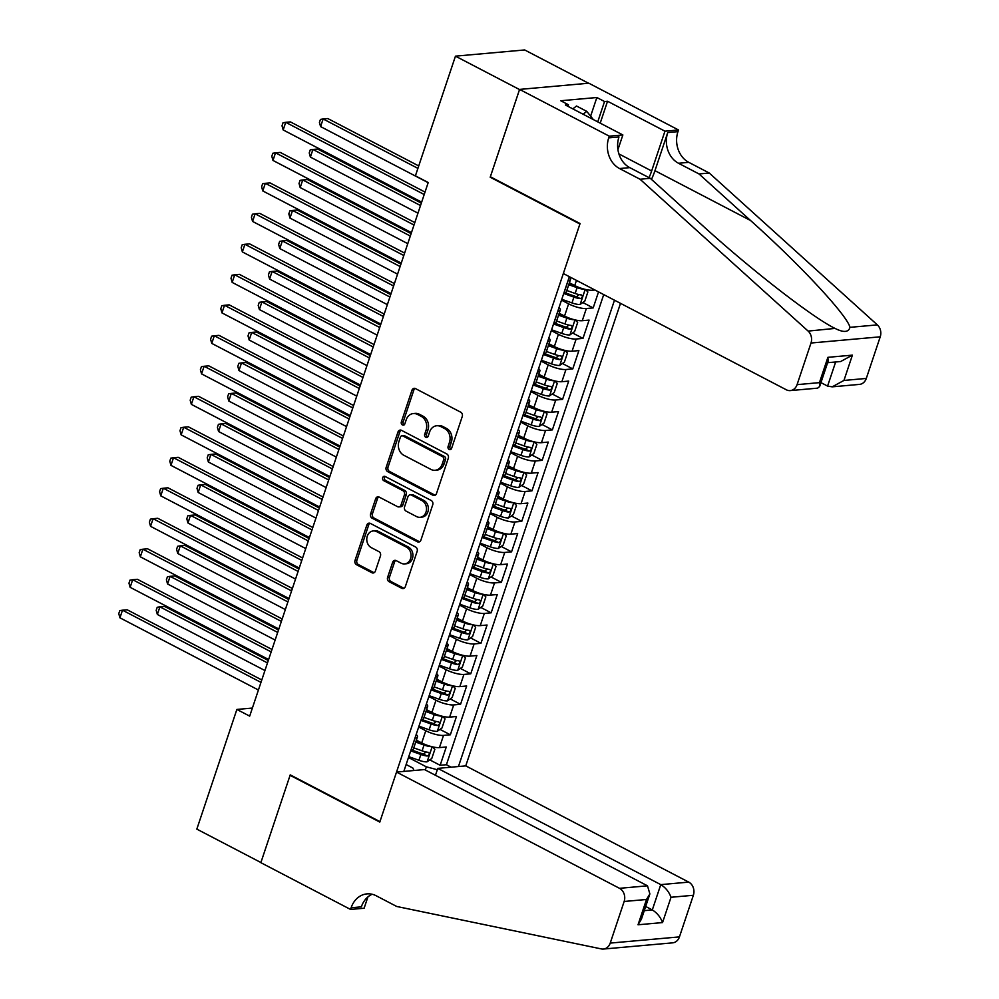 <?xml version="1.0" encoding="UTF-8"?>
<svg xmlns="http://www.w3.org/2000/svg" width="999" height="999" viewBox="0 0 999 999"><rect width="100%" height="100%" fill="white"/><g stroke="black" fill="none" stroke-linecap="round" stroke-linejoin="round"><path stroke-width="1.5" d="M449.163 449.475A2.285 1.898 -95.1 0 0 451.623 448.301L462.262 416.496A3.272 2.697 -95.1 0 0 460.751 412.2L415.459 388.586A3.272 2.697 -95.1 0 0 411.95 390.272L401.311 422.065A2.285 1.898 -95.1 0 0 404.832 423.901L406.206 419.792A10.465 8.654 -95.1 0 1 413.324 413.561A10.465 8.654 -95.1 0 1 417.457 414.41L421.241 416.371A10.465 8.654 -95.1 0 1 426.086 430.144L424.7 434.265A2.285 1.898 -95.1 0 0 428.234 436.101L429.607 431.98A10.465 8.654 -95.1 0 1 436.725 425.749A10.465 8.654 -95.1 0 1 440.859 426.61L444.63 428.571A10.465 8.654 -95.1 0 1 449.475 442.345L448.101 446.466A2.285 1.898 -95.1 0 0 449.163 449.475M387.6 577.397A3.272 2.697 -95.1 0 0 389.111 581.705L401.823 588.324A3.272 2.697 -95.1 0 0 405.332 586.65L417.157 551.336A3.272 2.697 -95.1 0 0 415.634 547.027L370.354 523.414A3.272 2.697 -95.1 0 0 366.833 525.099L355.02 560.414A3.272 2.697 -95.1 0 0 356.531 564.722L371.878 572.727A3.272 2.697 -95.1 0 0 375.399 571.041L380.457 555.931A3.272 2.697 -95.1 0 0 378.933 551.623L371.328 547.652A8.754 7.23 -95.1 0 1 366.833 538.174A8.754 7.23 -95.1 0 1 373.226 530.931A8.754 7.23 -95.1 0 1 376.685 531.643L406.493 547.19A8.754 7.23 -95.1 0 1 411.001 556.668A8.754 7.23 -95.1 0 1 404.607 563.911A8.754 7.23 -95.1 0 1 401.136 563.199L396.166 560.601A3.272 2.697 -95.1 0 0 392.657 562.287L387.6 577.397L389.473 577.235A3.272 2.697 -95.1 0 0 390.984 581.543L403.683 588.161A3.272 2.697 -95.1 0 0 404.033 588.311M290.234 774.862L260.901 862.524L196.828 829.12L236.875 709.44L249.688 716.121L428.221 182.517L415.409 175.836L455.457 56.156L519.53 89.56L490.197 177.223L579.907 223.988L379.945 821.628L290.234 774.862M432.967 495.254A3.272 2.697 -95.1 0 0 436.476 493.568L448.301 458.254A3.272 2.697 -95.1 0 0 446.778 453.946L401.498 430.344A3.272 2.697 -95.1 0 0 397.977 432.018L386.163 467.332A3.272 2.697 -95.1 0 0 387.674 471.64L432.967 495.254L434.827 495.079A3.272 2.697 -95.1 0 0 435.177 495.229M432.729 504.795L420.904 540.109A3.272 2.697 -95.1 0 1 417.395 541.783L372.103 518.181A3.272 2.697 -95.1 0 1 370.592 513.873L375.649 498.763A3.272 2.697 -95.1 0 1 379.158 497.077L397.527 506.655A3.272 2.697 -95.1 0 0 401.049 504.97L404.395 494.942A3.272 2.697 -95.1 0 0 402.884 490.646L383.766 480.681A2.285 1.898 -95.1 0 1 385.164 476.486L431.206 500.487A3.272 2.697 -95.1 0 1 432.729 504.795M429.782 759.889L440.147 765.284L446.266 746.99L439.435 747.602L443.519 735.401A13.337 3.521 -161.5 0 1 425.786 730.731L418.681 727.022M439.985 729.395L450.349 734.789L456.468 716.495L449.637 717.107L453.721 704.919A13.337 3.521 -161.5 0 1 435.989 700.237L428.883 696.54M450.187 698.9L460.551 704.307L466.67 686.001L459.84 686.613L463.923 674.425A13.337 3.521 -161.5 0 1 446.191 669.755L439.085 666.046M460.389 668.406L470.754 673.813L476.873 655.519L470.042 656.131L474.125 643.93A13.337 3.521 -161.5 0 1 456.393 639.26L449.288 635.551M470.591 637.911L480.956 643.319L487.075 625.024L480.244 625.636L484.328 613.436A13.337 3.521 -161.5 0 1 466.595 608.766L459.49 605.057M480.794 607.429L491.158 612.824L497.277 594.53L490.447 595.142L494.53 582.941A13.337 3.521 -161.5 0 1 476.798 578.271L469.692 574.575M490.996 576.935L501.361 582.33L507.48 564.035L500.649 564.647L504.732 552.459A13.337 3.521 -161.5 0 1 487 547.777L479.895 544.08M501.198 546.441L511.563 551.848L517.682 533.553L510.851 534.165L514.935 521.965A13.337 3.521 -161.5 0 1 497.202 517.295L490.097 513.586M511.401 515.946L521.765 521.353L527.884 503.059L521.053 503.671L525.137 491.471A13.337 3.521 -161.5 0 1 507.405 486.8L500.299 483.091M521.603 485.464L531.967 490.859L538.086 472.564L531.256 473.176L535.339 460.976A13.337 3.521 -161.5 0 1 517.607 456.306L510.501 452.609M531.805 454.97L542.17 460.364L548.289 442.07L541.458 442.682L545.541 430.494A13.337 3.521 -161.5 0 1 527.809 425.811L520.704 422.115M542.007 424.475L552.372 429.882L558.491 411.588L551.66 412.2L555.744 400A13.337 3.521 -161.5 0 1 538.011 395.329L530.906 391.62M552.21 393.981L562.574 399.388L568.693 381.094L561.863 381.705L565.946 369.505A13.337 3.521 -161.5 0 1 548.214 364.835L541.108 361.126M562.412 363.499L572.777 368.893L578.896 350.599L572.065 351.211L576.148 339.011A13.337 3.521 -161.5 0 1 558.416 334.34L551.311 330.632M572.614 333.004L582.979 338.399L589.098 320.105L582.267 320.716L586.351 308.529A13.337 3.521 -161.5 0 1 568.618 303.846L561.513 300.15M582.817 302.51L593.181 307.917L598.538 291.895M439.435 747.602A13.337 3.521 18.5 0 1 421.703 742.931L416.371 740.147M449.637 717.107A13.337 3.521 18.5 0 1 431.905 712.437L426.573 709.652M459.84 686.613A13.337 3.521 18.5 0 1 442.107 681.942L436.775 679.17M470.042 656.131A13.337 3.521 18.5 0 1 452.31 651.448L446.978 648.676M480.244 625.636A13.337 3.521 18.5 0 1 462.512 620.966L457.18 618.181M490.447 595.142A13.337 3.521 18.5 0 1 472.714 590.471L467.382 587.687M500.649 564.647A13.337 3.521 18.5 0 1 482.917 559.977L477.584 557.192M510.851 534.165A13.337 3.521 18.5 0 1 493.119 529.482L487.787 526.71M521.053 503.671A13.337 3.521 18.5 0 1 503.321 499.001L497.989 496.216M531.256 473.176A13.337 3.521 18.5 0 1 513.523 468.506L508.191 465.721M541.458 442.682A13.337 3.521 18.5 0 1 523.726 438.012L518.394 435.227M551.66 412.2A13.337 3.521 18.5 0 1 533.928 407.517L528.596 404.745M561.863 381.705A13.337 3.521 18.5 0 1 544.13 377.035L538.798 374.25M572.065 351.211A13.337 3.521 18.5 0 1 554.333 346.541L549 343.756M582.267 320.716A13.337 3.521 18.5 0 1 564.535 316.046L559.203 313.261M435.464 775.286L437.774 768.381L465.746 765.871L620.504 303.346M458.454 766.52L614.485 300.2M569.355 276.686L403.821 771.428M594.929 290.01L592.469 290.222A13.337 3.521 -161.5 0 1 574.737 285.552L569.405 282.779M569.218 277.098A13.337 3.521 -161.5 0 1 570.504 279.47L566.421 291.671A13.337 3.521 -161.5 0 1 564.035 292.782L563.973 292.782M570.504 279.47A13.337 3.521 -161.5 0 1 568.119 280.582L568.056 280.582M410.939 750.162L411.001 750.149A13.337 3.521 18.5 0 0 413.386 749.038L417.47 736.837A13.337 3.521 -161.5 0 1 415.084 737.961L415.022 737.961M421.141 719.667L421.203 719.655A13.337 3.521 18.5 0 0 423.588 718.543L427.672 706.355A13.337 3.521 -161.5 0 1 425.287 707.467L425.224 707.467M431.343 689.173L431.406 689.173A13.337 3.521 18.5 0 0 433.791 688.061L437.874 675.861A13.337 3.521 -161.5 0 1 435.489 676.972L435.427 676.972M441.546 658.678L441.608 658.678A13.337 3.521 18.5 0 0 443.993 657.567L448.076 645.366A13.337 3.521 -161.5 0 1 445.691 646.478L445.629 646.49M451.748 628.196L451.81 628.184A13.337 3.521 18.5 0 0 454.195 627.072L458.279 614.872A13.337 3.521 -161.5 0 1 455.894 615.983L455.831 615.996M461.95 597.702L462.013 597.689A13.337 3.521 18.5 0 0 464.398 596.578L468.481 584.378A13.337 3.521 -161.5 0 1 466.096 585.501L466.034 585.501M472.152 567.207L472.215 567.207A13.337 3.521 18.5 0 0 474.6 566.083L478.683 553.896A13.337 3.521 -161.5 0 1 476.298 555.007L476.236 555.007M482.355 536.713L482.417 536.713A13.337 3.521 18.5 0 0 484.802 535.601L488.886 523.401A13.337 3.521 -161.5 0 1 486.501 524.512L486.438 524.525M492.557 506.231L492.619 506.218A13.337 3.521 18.5 0 0 495.005 505.107L499.088 492.907A13.337 3.521 -161.5 0 1 496.703 494.018L496.64 494.03M502.759 475.736L502.822 475.724A13.337 3.521 18.5 0 0 505.207 474.612L509.29 462.412A13.337 3.521 -161.5 0 1 506.905 463.536L506.843 463.536M512.962 445.242L513.024 445.242A13.337 3.521 18.5 0 0 515.409 444.118L519.492 431.93A13.337 3.521 -161.5 0 1 517.107 433.042L517.045 433.042M523.164 414.747L523.226 414.747A13.337 3.521 18.5 0 0 525.611 413.636L529.695 401.436A13.337 3.521 -161.5 0 1 527.31 402.547L527.247 402.56M533.366 384.253L533.429 384.253A13.337 3.521 18.5 0 0 535.814 383.141L539.897 370.941A13.337 3.521 -161.5 0 1 537.512 372.053L537.45 372.065M543.568 353.771L543.631 353.758A13.337 3.521 18.5 0 0 546.016 352.647L550.099 340.447A13.337 3.521 -161.5 0 1 547.714 341.571L547.652 341.571M553.771 323.276L553.833 323.264A13.337 3.521 18.5 0 0 556.218 322.153L560.302 309.965A13.337 3.521 -161.5 0 1 557.917 311.076L557.854 311.076M593.181 307.917L586.351 308.529M582.979 338.399L576.148 339.011M572.777 368.893L565.946 369.505M562.574 399.388L555.744 400M552.372 429.882L545.541 430.494M542.17 460.364L535.339 460.976M531.967 490.859L525.137 491.471M521.765 521.353L514.935 521.965M511.563 551.848L504.732 552.459M501.361 582.33L494.53 582.941M491.158 612.824L484.328 613.436M480.956 643.319L474.125 643.93M470.754 673.813L463.923 674.425M460.551 704.307L453.721 704.919M450.349 734.789L443.519 735.401M440.147 765.284L446.416 764.722L603.721 294.593M425.287 769.979L426.348 766.832L408.479 757.517M588.511 83.229L524.675 49.95L455.457 56.156M252.385 708.054L236.875 709.44M406.131 764.522L412.874 768.044L414.011 770.504M559.015 307.592A13.337 3.521 -161.5 0 1 560.302 309.965M548.813 338.087A13.337 3.521 -161.5 0 1 550.099 340.447M538.611 368.569A13.337 3.521 -161.5 0 1 539.897 370.941M528.409 399.063A13.337 3.521 -161.5 0 1 529.695 401.436M518.206 429.558A13.337 3.521 -161.5 0 1 519.492 431.93M508.004 460.052A13.337 3.521 -161.5 0 1 509.29 462.412M497.802 490.534A13.337 3.521 -161.5 0 1 499.088 492.907M487.599 521.028A13.337 3.521 -161.5 0 1 488.886 523.401M477.397 551.523A13.337 3.521 -161.5 0 1 478.683 553.896M467.195 582.017A13.337 3.521 -161.5 0 1 468.481 584.378M456.993 612.499A13.337 3.521 -161.5 0 1 458.279 614.872M446.79 642.994A13.337 3.521 -161.5 0 1 448.076 645.366M436.588 673.488A13.337 3.521 -161.5 0 1 437.874 675.861M426.386 703.983A13.337 3.521 -161.5 0 1 427.672 706.355M416.183 734.477A13.337 3.521 -161.5 0 1 417.47 736.837M426.348 766.832L437.325 769.73M446.416 764.722L451.123 767.182M490.197 177.223L491.083 177.148M450.974 449.275A2.285 1.898 -95.1 0 1 449.975 446.291L451.348 442.182A10.465 8.654 -95.1 0 0 446.503 428.409L444.63 428.571M436.725 425.749L438.586 425.586A10.465 8.654 -95.1 0 1 442.732 426.436L446.503 428.409M413.324 413.561L415.197 413.386A10.465 8.654 -95.1 0 1 419.33 414.235L423.101 416.208A10.465 8.654 -95.1 0 1 427.959 429.982L426.573 434.103A2.285 1.898 -95.1 0 0 427.584 437.075M415.122 388.436A3.272 2.697 -95.1 0 0 413.823 390.097L403.184 421.903A2.285 1.898 -95.1 0 0 404.183 424.887M401.161 430.194A3.272 2.697 -95.1 0 0 399.85 431.855L388.037 467.17A3.272 2.697 -95.1 0 0 389.548 471.478L434.827 495.079M443.668 459.702A2.285 1.898 -95.1 0 0 442.607 456.693L402.859 435.976A2.285 1.898 -95.1 0 0 400.399 437.15L398.951 441.483A10.465 8.654 -95.1 0 0 403.796 455.257L430.969 469.43A10.465 8.654 -95.1 0 0 435.102 470.279A10.465 8.654 -95.1 0 0 442.22 464.048L443.668 459.702L445.542 459.54A2.285 1.898 -95.1 0 0 444.48 456.531L442.607 456.693M401.96 435.789L403.821 435.614A2.285 1.898 -95.1 0 1 404.732 435.801L444.48 456.531M435.102 470.279L436.975 470.104A10.465 8.654 -95.1 0 0 444.093 463.873L442.22 464.048M445.542 459.54L444.093 463.873M378.821 496.94A3.272 2.697 -95.1 0 0 377.522 498.601L372.465 513.711A3.272 2.697 -95.1 0 0 373.976 518.019L419.255 541.62A3.272 2.697 -95.1 0 0 419.605 541.77M398.826 506.918L400.699 506.755A3.272 2.697 -95.1 0 0 402.922 504.807L406.268 494.78A3.272 2.697 -95.1 0 0 404.757 490.472L385.639 480.507L383.766 480.681M385.227 476.511A2.285 1.898 -95.1 0 0 385.639 480.507M416.583 516.595A8.754 7.23 -95.1 0 0 420.042 517.307A8.754 7.23 -95.1 0 0 426.448 510.064A8.754 7.23 -95.1 0 0 421.94 500.574L411.438 495.104A3.272 2.697 -95.1 0 0 407.929 496.778L404.57 506.805A3.272 2.697 -95.1 0 0 406.081 511.113L416.583 516.595M420.042 517.307L421.915 517.132A8.754 7.23 -95.1 0 0 428.309 509.89A8.754 7.23 -95.1 0 0 423.813 500.412L421.94 500.574M410.152 494.842L412.013 494.667A3.272 2.697 -95.1 0 1 413.311 494.93L423.813 500.412M395.829 560.464A3.272 2.697 -95.1 0 0 394.53 562.125L389.473 577.235M404.607 563.911L406.468 563.736A8.754 7.23 -95.1 0 0 412.862 556.493A8.754 7.23 -95.1 0 0 408.366 547.015L406.493 547.19M373.226 530.931L375.1 530.769A8.754 7.23 -95.1 0 1 378.559 531.48L408.366 547.015M370.005 523.276A3.272 2.697 -95.1 0 0 368.706 524.937L356.893 560.252A3.272 2.697 -95.1 0 0 358.404 564.56L373.751 572.552A3.272 2.697 -95.1 0 0 374.088 572.702M418.718 165.934L327.822 118.556L323.139 118.968L320.592 126.598L428.171 182.68M417.907 168.369L323.139 118.968L320.454 119.393L319.43 122.44L320.592 126.598M425.025 192.083L290.409 121.903L285.726 122.328L424.213 194.518M283.179 129.945L282.018 125.799L283.029 122.752L285.726 122.328L283.179 129.945L421.665 202.148M572.839 108.879L576.498 106.006L586.75 111.351L593.394 119.605M583.091 114.223L586.75 111.351M820.953 382.629L827.584 386.089L835.651 361.975M640.034 179.233L650.287 178.322L701.822 224.887C750.586 269.43 813.71 318.431 835.501 328.634C843.755 332.729 848.588 332.292 849.974 327.335C847.264 315.422 800.324 264.972 750.561 220.517L699.013 173.951L678.508 163.262A23.339 19.281 84.9 0 1 667.719 132.567L677.959 131.643L678.521 129.97L588.811 83.204L519.58 89.41L490.359 176.773L580.069 223.539L563.336 273.539L786.325 389.785A10.002 8.267 -95.1 0 0 790.284 390.597A10.002 8.267 -95.1 0 0 797.077 384.64L811.001 343.019A10.002 8.267 -95.1 0 0 808.129 331.094L640.034 179.233L619.53 168.544A23.339 19.281 84.9 0 1 608.728 137.85L609.29 136.176L519.58 89.41M699.013 173.951L709.265 173.027L688.761 162.338A23.339 19.281 84.9 0 1 677.959 131.643M608.728 137.85L618.98 136.938A23.339 19.281 84.9 0 0 629.782 167.632L650.287 178.322M797.077 384.64L819.43 382.642L827.896 357.33L852.409 355.132L843.943 380.444L866.295 378.434L880.231 336.813L811.001 343.019M835.052 328.409L808.129 331.094M849.974 327.335L877.347 324.887L709.265 173.027M609.29 136.176L622.864 134.952L565.446 105.032L568.443 104.758L567.919 106.319M590.621 116.146L596.853 97.515L560.751 100.749L568.443 104.758M596.853 97.515L604.545 101.523L607.542 101.249L664.959 131.181L678.521 129.97M649.013 177.66A37.5 18.681 117.5 0 0 651.635 170.979L664.959 131.181M622.864 134.952L617.919 149.7M651.473 179.395A43.419 21.628 117.5 0 0 654.957 170.679L667.719 132.567M877.347 324.887A10.002 8.267 84.9 0 1 880.231 336.813M866.295 378.434A10.002 8.267 84.9 0 1 859.502 384.39L832.192 386.838L827.584 386.089M607.542 101.249L600.212 123.152M597.739 121.866L604.545 101.523M819.43 382.642L819.642 386.526L817.594 388.149L790.284 390.597M827.896 357.33L828.121 361.213L819.642 386.526M852.409 355.132L840.659 361.526L827.622 362.699M843.943 380.444L832.192 386.838M396.528 772.077L619.517 888.323L647.489 885.813L424.5 769.567L396.528 772.077L379.795 822.077L290.085 775.311L260.851 862.674L350.562 909.44L364.123 908.228L367.907 896.927M465.746 765.871L688.736 882.117A10.002 8.267 84.9 0 1 693.368 895.266L679.445 936.887A10.002 8.267 84.9 0 1 672.652 942.844L603.421 949.05A10.002 8.267 -95.1 0 1 601.398 948.925L396.715 906.468L376.211 895.778A23.339 19.281 -95.1 0 0 366.983 893.88A23.339 19.281 -95.1 0 0 351.124 907.766L350.562 909.44M693.368 895.266L671.016 897.277L662.549 922.577L638.036 924.774L646.503 899.475L624.15 901.473L610.227 943.093L679.445 936.887M290.959 775.236L290.085 775.311M437.774 768.381L660.776 884.627L688.736 882.117M603.421 949.05A10.002 8.267 -95.1 0 0 610.227 943.093M624.15 901.473A10.002 8.267 -95.1 0 0 619.517 888.323M372.177 894.255A23.339 19.281 -95.1 0 0 361.363 906.842L351.124 907.766M645.679 906.48L652.31 909.927L660.776 884.627C665.571 887.587 668.98 891.807 671.016 897.277M662.549 922.577C660.514 917.119 657.105 912.899 652.31 909.927L644.28 910.651M638.036 924.774L641.408 919.217L649.874 893.918L647.489 885.813M646.503 899.475L649.874 893.918M584.615 289.248A8.829 2.335 -161.5 0 1 577.072 287.675L568.756 284.703M575.137 285.764L569.118 283.616M585.352 289.435L587.874 291.945L584.815 301.099L580.044 304.483A8.829 2.335 -161.5 0 1 571.977 302.922L561.8 299.275M421.341 203.109L317.62 149.038L312.937 149.463L310.389 157.093L417.969 213.162M563.736 293.481L573.913 297.128A8.829 2.335 18.5 0 0 580.269 298.639C582.542 297.515 582.941 296.291 581.493 294.98A8.829 2.335 -161.5 0 1 575.137 293.469L566.82 290.497M579.07 294.593L576.585 296.728A4.495 1.186 -161.5 0 1 574.587 296.141L564.835 292.67M420.517 205.544L312.937 149.463L310.252 149.887L309.228 152.934L310.389 157.093M574.413 319.742A8.829 2.335 -161.5 0 1 566.87 318.157L558.553 315.185M564.934 316.258L558.916 314.098M575.149 319.917L577.672 322.44L574.612 331.581L569.842 334.965A8.829 2.335 -161.5 0 1 561.775 333.404L551.598 329.77M411.138 233.604L307.417 179.533L302.734 179.957L300.187 187.575L407.767 243.656M553.533 323.976L563.711 327.61A8.829 2.335 18.5 0 0 570.067 329.133C572.34 328.009 572.739 326.785 571.291 325.474A8.829 2.335 -161.5 0 1 564.934 323.951L556.618 320.979M568.868 325.087L566.383 327.21A4.495 1.186 -161.5 0 1 564.385 326.636L554.632 323.152M410.314 236.039L302.734 179.957L300.05 180.382L299.026 183.429L300.187 187.575M564.21 350.237A8.829 2.335 -161.5 0 1 556.668 348.651L548.351 345.679M554.732 346.74L548.713 344.593M564.947 350.412L567.469 352.934L564.41 362.075L559.64 365.459A8.829 2.335 -161.5 0 1 551.573 363.898L541.396 360.264M400.936 264.098L297.215 210.027L292.532 210.452L289.985 218.069L397.565 274.151M543.331 354.47L553.508 358.104A8.829 2.335 18.5 0 0 559.865 359.628C562.137 358.504 562.537 357.28 561.088 355.969A8.829 2.335 -161.5 0 1 554.732 354.445L546.416 351.473M558.666 355.582L556.181 357.704A4.495 1.186 -161.5 0 1 554.183 357.13L544.43 353.646M400.112 266.533L292.532 210.452L289.847 210.876L288.823 213.923L289.985 218.069M554.008 380.731A8.829 2.335 -161.5 0 1 546.465 379.145L538.149 376.173M544.53 377.235L538.511 375.087M554.745 380.906L557.267 383.416L554.208 392.57L549.438 395.954A8.829 2.335 -161.5 0 1 541.371 394.393L531.193 390.759M390.734 294.58L287.013 240.522L282.33 240.934L279.782 248.564L387.362 304.645M533.129 384.965L543.306 388.599A8.829 2.335 18.5 0 0 549.662 390.122C551.935 388.986 552.335 387.774 550.886 386.463A8.829 2.335 -161.5 0 1 544.53 384.94L536.213 381.968M548.463 386.076L545.978 388.199A4.495 1.186 -161.5 0 1 543.98 387.624L534.228 384.14M389.91 297.015L282.33 240.934L279.645 241.358L278.621 244.418L279.782 248.564M414.822 222.577L280.207 152.397L275.524 152.822L414.011 225.012M272.977 160.439L271.815 156.294L272.827 153.247L275.524 152.822L272.977 160.439L411.463 232.63M404.62 253.072L270.005 182.892L265.322 183.317L403.808 255.507M262.774 190.934L261.613 186.788L262.625 183.741L265.322 183.317L262.774 190.934L401.261 263.124M394.418 283.566L259.79 213.386L255.12 213.798L393.606 285.989M252.572 221.428L251.411 217.27L252.422 214.223L255.12 213.798L252.572 221.428L391.059 293.619M384.215 314.048L249.588 243.868L244.917 244.293L383.404 316.483M242.37 251.923L241.196 247.764L242.22 244.718L244.917 244.293L242.37 251.923L380.856 324.113M543.806 411.213A8.829 2.335 -161.5 0 1 536.263 409.64L527.947 406.668M534.328 407.729L528.309 405.582M544.542 411.401L547.065 413.911L544.005 423.064L539.235 426.448A8.829 2.335 -161.5 0 1 531.168 424.887L520.991 421.241M380.532 325.075L276.81 271.016L272.128 271.428L269.58 279.058L377.16 335.14M522.927 415.459L533.104 419.093A8.829 2.335 18.5 0 0 539.46 420.616C541.733 419.48 542.132 418.269 540.684 416.958A8.829 2.335 -161.5 0 1 534.328 415.434L526.011 412.462M538.261 416.558L535.776 418.693A4.495 1.186 -161.5 0 1 533.778 418.119L524.025 414.635M379.707 327.51L272.128 271.428L269.443 271.853L268.419 274.9L269.58 279.058M374.013 344.543L239.385 274.363L234.715 274.787L373.201 346.978M232.168 282.405L230.994 278.259L232.018 275.212L234.715 274.787L232.168 282.405L370.654 354.595M533.603 441.708A8.829 2.335 -161.5 0 1 526.061 440.122L517.744 437.162M524.125 438.224L518.106 436.063M534.34 441.883L536.863 444.405L533.803 453.546L529.033 456.93A8.829 2.335 -161.5 0 1 520.966 455.369L510.789 451.735M370.329 355.569L266.608 301.498L261.925 301.923L259.378 309.54L366.958 365.622M512.724 445.941L522.902 449.575A8.829 2.335 18.5 0 0 529.258 451.098C531.53 449.975 531.93 448.751 530.481 447.44A8.829 2.335 -161.5 0 1 524.125 445.916L515.809 442.944M528.059 447.053L525.574 449.175A4.495 1.186 -161.5 0 1 523.576 448.601L513.823 445.117M369.505 358.004L261.925 301.923L259.24 302.347L258.217 305.394L259.378 309.54M363.811 375.037L229.183 304.857L224.513 305.282L362.999 377.472M221.965 312.899L220.791 308.753L221.815 305.706L224.513 305.282L221.965 312.899L360.452 385.09M523.401 472.202A8.829 2.335 -161.5 0 1 515.859 470.616L507.542 467.644M513.923 468.718L507.904 466.558M524.138 472.377L526.66 474.9L523.601 484.04L518.831 487.425A8.829 2.335 -161.5 0 1 510.764 485.864L500.586 482.23M360.127 386.064L256.406 331.993L251.723 332.417L249.176 340.035L356.755 396.116M502.522 476.436L512.699 480.069A8.829 2.335 18.5 0 0 519.055 481.593C521.328 480.469 521.728 479.245 520.279 477.934A8.829 2.335 -161.5 0 1 513.923 476.411L505.606 473.439M517.857 477.547L515.372 479.67A4.495 1.186 -161.5 0 1 513.374 479.095L503.621 475.611M359.303 388.499L251.723 332.417L249.038 332.842L248.014 335.889L249.176 340.035M353.609 405.532L218.981 335.352L214.31 335.764L352.797 407.954M211.763 343.394L210.589 339.248L211.613 336.188L214.31 335.764L211.763 343.394L350.249 415.584M513.199 502.697A8.829 2.335 -161.5 0 1 505.656 501.111L497.34 498.139M503.721 499.2L497.702 497.052M513.936 502.872L516.458 505.382L513.399 514.535L508.628 517.919A8.829 2.335 -161.5 0 1 500.549 516.358L490.384 512.724M349.925 416.558L246.204 362.487L241.521 362.899L238.973 370.529L346.553 426.61M492.32 506.93L502.497 510.564A8.829 2.335 18.5 0 0 508.853 512.087C511.126 510.951 511.525 509.74 510.077 508.429A8.829 2.335 -161.5 0 1 503.721 506.905L495.404 503.933M507.654 508.041L505.169 510.164A4.495 1.186 -161.5 0 1 503.171 509.59L493.419 506.106M349.101 418.981L241.521 362.899L238.836 363.324L237.812 366.383L238.973 370.529M343.406 436.014L208.779 365.846L204.108 366.258L342.595 438.449M201.561 373.888L200.387 369.73L201.411 366.683L204.108 366.258L201.561 373.888L340.047 446.078M502.997 533.179A8.829 2.335 -161.5 0 1 495.454 531.605L487.137 528.633M493.518 529.695L487.5 527.547M503.733 533.366L506.256 535.876L503.196 545.029L498.426 548.414A8.829 2.335 -161.5 0 1 490.347 546.853L480.182 543.219M339.722 447.04L236.001 392.982L231.318 393.394L228.771 401.024L336.351 457.105M482.117 537.425L492.295 541.058A8.829 2.335 18.5 0 0 498.651 542.582C500.924 541.446 501.323 540.234 499.875 538.923A8.829 2.335 -161.5 0 1 493.518 537.4L485.202 534.428M497.452 538.523L494.967 540.659A4.495 1.186 -161.5 0 1 492.969 540.084L483.216 536.6M338.898 449.475L231.318 393.394L228.634 393.818L227.61 396.865L228.771 401.024M333.204 466.508L198.576 396.328L193.906 396.753L332.392 468.943M191.358 404.37L190.185 400.224L191.209 397.177L193.906 396.753L191.358 404.37L329.845 476.56M492.794 563.673A8.829 2.335 -161.5 0 1 485.252 562.1L476.935 559.128M483.316 560.189L477.297 558.041M493.531 563.848L496.053 566.371L492.994 575.511L488.224 578.896A8.829 2.335 -161.5 0 1 480.144 577.335L469.98 573.701M329.52 477.534L225.799 423.464L221.116 423.888L218.569 431.506L326.149 487.587M471.915 567.907L482.092 571.54A8.829 2.335 18.5 0 0 488.449 573.064C490.721 571.94 491.121 570.716 489.672 569.405A8.829 2.335 -161.5 0 1 483.316 567.882L475 564.922M487.25 569.018L484.765 571.141A4.495 1.186 -161.5 0 1 482.767 570.566L473.014 567.082M328.696 479.97L221.116 423.888L218.431 424.313L217.407 427.36L218.569 431.506M323.002 497.002L188.374 426.823L183.704 427.247L322.19 499.438M181.156 434.865L179.982 430.719L181.006 427.672L183.704 427.247L181.156 434.865L319.643 507.055M482.592 594.168A8.829 2.335 -161.5 0 1 475.049 592.582L466.733 589.61M473.114 590.684L467.095 588.523M483.329 594.343L485.851 596.865L482.792 606.006L478.022 609.39A8.829 2.335 -161.5 0 1 469.942 607.829L459.777 604.195M319.318 508.029L215.597 453.958L210.914 454.383L208.366 462L315.946 518.081M461.713 598.401L471.89 602.035A8.829 2.335 18.5 0 0 478.246 603.558C480.519 602.434 480.919 601.211 479.47 599.899A8.829 2.335 -161.5 0 1 473.114 598.376L464.797 595.404M477.047 599.512L474.55 601.635A4.495 1.186 -161.5 0 1 472.564 601.061L462.812 597.577M318.494 510.464L210.914 454.383L208.229 454.807L207.205 457.854L208.366 462M312.799 527.497L178.172 457.317L173.501 457.729L311.988 529.932M170.954 465.359L169.78 461.213L170.804 458.154L173.501 457.729L170.954 465.359L309.44 537.549M472.39 624.662A8.829 2.335 -161.5 0 1 464.847 623.076L456.531 620.104M462.912 621.166L456.893 619.018M473.126 624.837L475.649 627.347L472.589 636.5L467.819 639.884A8.829 2.335 -161.5 0 1 459.74 638.324L449.575 634.69M309.116 538.523L205.394 484.453L200.712 484.877L198.164 492.495L305.744 548.576M451.511 628.895L461.688 632.529A8.829 2.335 18.5 0 0 468.044 634.053C470.317 632.929 470.716 631.705 469.268 630.394A8.829 2.335 -161.5 0 1 462.912 628.87L454.595 625.898M466.845 630.007L464.348 632.13A4.495 1.186 -161.5 0 1 462.362 631.555L452.609 628.071M308.291 540.946L200.712 484.877L198.027 485.289L197.003 488.349L198.164 492.495M302.597 557.979L167.969 487.812L163.299 488.224L301.785 560.414M160.752 495.854L159.578 491.695L160.602 488.648L163.299 488.224L160.752 495.854L299.238 568.044M462.187 655.144A8.829 2.335 -161.5 0 1 454.645 653.571L446.328 650.599M452.709 651.66L446.69 649.512M462.924 655.332L465.447 657.841L462.387 666.995L457.617 670.379A8.829 2.335 -161.5 0 1 449.538 668.818L439.373 665.184M298.913 569.005L195.192 514.947L190.509 515.359L187.962 522.989L295.542 579.07M441.308 659.39L451.486 663.024A8.829 2.335 18.5 0 0 457.842 664.547C460.114 663.411 460.514 662.2 459.065 660.888A8.829 2.335 -161.5 0 1 452.709 659.365L444.393 656.393M456.643 660.489L454.145 662.624A4.495 1.186 -161.5 0 1 452.16 662.05L442.407 658.566M298.089 571.44L190.509 515.359L187.824 515.784L186.801 518.831L187.962 522.989M292.395 588.473L157.767 518.294L153.097 518.718L291.583 590.909M150.549 526.336L149.375 522.19L150.399 519.143L153.097 518.718L150.549 526.336L289.036 598.538M451.985 685.639A8.829 2.335 -161.5 0 1 444.443 684.065L436.126 681.093M442.507 682.155L436.488 680.007M452.722 685.826L455.244 688.336L452.185 697.489L447.415 700.873A8.829 2.335 -161.5 0 1 439.335 699.312L429.17 695.666M288.711 599.5L184.99 545.429L180.307 545.854L177.76 553.483L285.339 609.552M431.106 689.872L441.283 693.518A8.829 2.335 18.5 0 0 447.639 695.029C449.912 693.905 450.312 692.682 448.863 691.37A8.829 2.335 -161.5 0 1 442.507 689.859L434.19 686.887M446.441 690.983L443.943 693.119A4.495 1.186 -161.5 0 1 441.958 692.532L432.205 689.06M287.887 601.935L180.307 545.854L177.622 546.278L176.598 549.325L177.76 553.483M282.193 618.968L147.565 548.788L142.894 549.213L281.381 621.403M140.347 556.83L139.173 552.684L140.197 549.637L142.894 549.213L140.347 556.83L278.833 629.02M441.783 716.133A8.829 2.335 -161.5 0 1 434.24 714.547L425.924 711.575M432.305 712.649L426.286 710.489M442.52 716.308L445.042 718.83L441.983 727.971L437.212 731.355A8.829 2.335 -161.5 0 1 429.133 729.794L418.968 726.161M278.509 629.994L174.788 575.923L170.105 576.348L167.557 583.965L275.137 640.047M420.904 720.366L431.081 724A8.829 2.335 18.5 0 0 437.437 725.524C439.71 724.4 440.109 723.176 438.661 721.865A8.829 2.335 -161.5 0 1 432.305 720.341L423.988 717.369M436.238 721.478L433.741 723.601A4.495 1.186 -161.5 0 1 431.755 723.026L422.003 719.542M277.685 632.429L170.105 576.348L167.42 576.773L166.396 579.82L167.557 583.965M271.99 649.462L137.363 579.283L132.692 579.707L271.179 651.897M130.145 587.325L128.971 583.179L129.995 580.132L132.692 579.707L130.145 587.325L268.631 659.515M431.58 746.628A8.829 2.335 -161.5 0 1 424.038 745.042L415.721 742.07M422.102 743.131L416.084 740.983M432.317 746.802L434.84 749.325L431.78 758.466L427.01 761.85A8.829 2.335 -161.5 0 1 418.931 760.289L408.766 756.655M268.306 660.489L164.585 606.418L159.902 606.843L157.355 614.46L264.935 670.541M410.701 750.861L420.879 754.495A8.829 2.335 18.5 0 0 427.235 756.018C429.508 754.894 429.907 753.671 428.459 752.359A8.829 2.335 -161.5 0 1 422.102 750.836L413.786 747.864M426.036 751.972L423.539 754.095A4.495 1.186 -161.5 0 1 421.553 753.521L411.8 750.037M267.482 662.924L159.902 606.843L157.218 607.267L156.194 610.314L157.355 614.46M261.788 679.957L127.16 609.777L122.49 610.189L260.976 682.379M119.942 617.819L118.769 613.661L119.793 610.614L122.49 610.189L119.942 617.819L258.429 690.009M421.703 742.931L425.786 730.731M431.905 712.437L435.989 700.237M442.107 681.942L446.191 669.755M452.31 651.448L456.393 639.26M462.512 620.966L466.595 608.766M472.714 590.471L476.798 578.271M482.917 559.977L487 547.777M493.119 529.482L497.202 517.295M503.321 499.001L507.405 486.8M513.523 468.506L517.607 456.306M523.726 438.012L527.809 425.811M533.928 407.517L538.011 395.329M544.13 377.035L548.214 364.835M554.333 346.541L558.416 334.34M564.535 316.046L568.618 303.846M574.737 285.552L576.46 280.382M564.035 292.782L568.119 280.582M411.001 750.149L415.084 737.961M421.203 719.655L425.287 707.467M431.406 689.173L435.489 676.972M441.608 658.678L445.691 646.478M451.81 628.184L455.894 615.983M462.013 597.689L466.096 585.501M472.215 567.207L476.298 555.007M482.417 536.713L486.501 524.512M492.619 506.218L496.703 494.018M502.822 475.724L506.905 463.536M513.024 445.242L517.107 433.042M523.226 414.747L527.31 402.547M533.429 384.253L537.512 372.053M543.631 353.758L547.714 341.571M553.833 323.264L557.917 311.076M592.469 290.222L592.894 288.948M451.348 442.182L449.475 442.345M442.732 426.436L440.859 426.61M426.573 434.103L424.7 434.265M427.959 429.982L426.086 430.144M423.101 416.208L421.241 416.371M419.33 414.235L417.457 414.41M403.184 421.903L401.311 422.065M413.823 390.097L411.95 390.272M449.975 446.291L448.101 446.466M389.548 471.478L387.674 471.64M388.037 467.17L386.163 467.332M399.85 431.855L397.977 432.018M404.732 435.801L402.859 435.976M419.255 541.62L417.395 541.783M373.976 518.019L372.103 518.181M372.465 513.711L370.592 513.873M377.522 498.601L375.649 498.763M402.922 504.807L401.049 504.97M406.268 494.78L404.395 494.942M404.757 490.472L402.884 490.646M413.311 494.93L411.438 495.104M394.53 562.125L392.657 562.287M378.559 531.48L376.685 531.643M373.751 572.552L371.878 572.727M358.404 564.56L356.531 564.722M356.893 560.252L355.02 560.414M368.706 524.937L366.833 525.099M403.683 588.161L401.823 588.324M390.984 581.543L389.111 581.705M678.508 163.262L688.761 162.338M629.782 167.632L619.53 168.544M750.561 220.517L654.957 170.679M618.893 153.908L651.635 170.979M580.169 304.395L585.189 289.385M575.137 293.469L577.072 287.675M571.977 302.922L573.913 297.128M576.585 296.728L580.269 298.639M569.967 334.89L574.987 319.88M564.934 323.951L566.87 318.157M561.775 333.404L563.711 327.61M566.383 327.21L570.067 329.133M559.765 365.372L564.785 350.374M554.732 354.445L556.668 348.651M551.573 363.898L553.508 358.104M556.181 357.704L559.865 359.628M549.562 395.866L554.582 380.869M544.53 384.94L546.465 379.145M541.371 394.393L543.306 388.599M545.978 388.199L549.662 390.122M539.36 426.361L544.38 411.363M534.328 415.434L536.263 409.64M531.168 424.887L533.104 419.093M535.776 418.693L539.46 420.616M529.158 456.855L534.178 441.845M524.125 445.916L526.061 440.122M520.966 455.369L522.902 449.575M525.574 449.175L529.258 451.098M518.956 487.337L523.976 472.34M513.923 476.411L515.859 470.616M510.764 485.864L512.699 480.069M515.372 479.67L519.055 481.593M508.753 517.832L513.773 502.834M503.721 506.905L505.656 501.111M500.549 516.358L502.497 510.564M505.169 510.164L508.853 512.087M498.551 548.326L503.571 533.329M493.518 537.4L495.454 531.605M490.347 546.853L492.295 541.058M494.967 540.659L498.651 542.582M488.349 578.821L493.369 563.811M483.316 567.882L485.252 562.1M480.144 577.335L482.092 571.54M484.765 571.141L488.449 573.064M478.146 609.303L483.166 594.305M473.114 598.376L475.049 592.582M469.942 607.829L471.89 602.035M474.55 601.635L478.246 603.558M467.944 639.797L472.964 624.8M462.912 628.87L464.847 623.076M459.74 638.324L461.688 632.529M464.348 632.13L468.044 634.053M457.742 670.292L462.762 655.294M452.709 659.365L454.645 653.571M449.538 668.818L451.486 663.024M454.145 662.624L457.842 664.547M447.54 700.786L452.559 685.776M442.507 689.859L444.443 684.065M439.335 699.312L441.283 693.518M443.943 693.119L447.639 695.029M437.337 731.28L442.357 716.271M432.305 720.341L434.24 714.547M429.133 729.794L431.081 724M433.741 723.601L437.437 725.524M427.135 761.762L432.155 746.765M422.102 750.836L424.038 745.042M418.931 760.289L420.879 754.495M423.539 754.095L427.235 756.018"/></g></svg>
